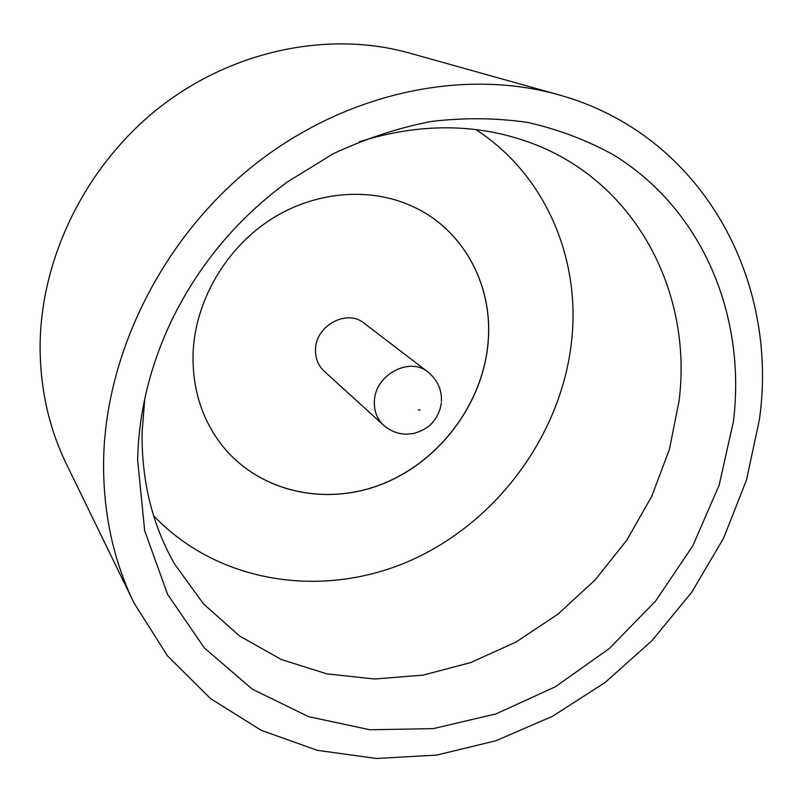 <?xml version="1.0" encoding="UTF-8"?>
<svg xmlns="http://www.w3.org/2000/svg" width="802" height="802" viewBox="0 0 802 802"><rect width="100%" height="100%" fill="white"/><g stroke="black" fill="none" stroke-linecap="round" stroke-linejoin="round"><path stroke-width="1.2" d="M733.419 421.541L719.143 485.2L692.828 545.751L655.725 600.888L609.319 648.527L555.395 686.763L495.937 713.93L433.24 728.627L369.852 729.76L308.559 716.657L252.369 689.209L204.38 647.976L167.588 594.352L144.661 530.623L137.643 459.997C138.646 412.749 149.934 366.313 171.508 320.69C198.645 264.981 237.191 218.786 287.136 182.104L332.94 153.914C365.04 138.796 397.762 127.989 431.095 121.493C464.328 117.523 496.669 117.864 528.127 122.516C558.693 129.523 587.144 140.31 613.49 154.876C703.314 210.054 746.331 316.589 733.419 421.541M144.751 398.825L142.084 432.388C141.563 481.29 152.4 525.18 174.595 564.057L203.558 603.966L239.658 636.056L281.302 659.505L326.835 673.86L374.624 679.013L423.075 675.114L470.684 662.582L516.057 642.011L557.931 614.162L595.164 579.906L626.723 540.277L651.725 496.378L669.399 449.421L679.104 400.719C692.928 290.825 634.392 178.856 527.114 141.543C474.423 123.137 418.454 123.217 359.216 141.784M153.613 515.726C219.197 584.508 324.75 598.994 411.657 560.017C498.694 520.819 562.743 432.619 571.896 338.243C580.016 256.911 544.748 174.044 475.797 129.553M134.034 602.984L66.345 463.907C49.032 428.248 40.29 389.321 40.1 347.156C40.26 258.334 85.634 165.673 159.187 107.699C232.931 49.914 329.051 30.556 409.19 52.992L558.142 94.656C702.161 134.205 779.424 279.808 759.364 419.867L746.431 480.177L723.615 538.152L691.775 592.167L651.886 640.748L605.089 682.512L552.638 716.226L495.957 740.747L436.639 755.103L376.439 758.481L317.291 750.321L261.272 730.341L210.585 698.642L167.448 655.815L134.034 602.984C113.413 560.588 103.268 513.651 103.568 462.203C104.902 353.812 162.325 238.154 253.743 165.312C345.371 92.641 462.924 67.909 558.142 94.656M417.972 209.031L417.932 209.001C465.802 233.593 492.849 287.447 488.117 341.842C483.185 402.935 440.258 460.689 382.945 483.736C325.712 506.794 258.555 492.117 221.412 444.559L221.432 444.589C201.984 419.155 192.52 389.211 193.031 354.745C194.515 302.164 225.172 248.64 271.226 219.167C317.361 189.773 374.845 186.555 417.972 209.031C465.852 233.603 492.919 287.477 488.177 341.893C483.245 402.995 440.308 460.749 382.985 483.796C325.742 506.854 258.565 492.157 221.432 444.589M315.517 349.361C315.687 325.432 347.076 308.74 364.178 323.256L427.977 372.038C409.461 356.278 374.855 375.015 374.384 401.341C373.993 411.075 377.07 419.035 383.597 425.23L324.178 371.206C318.143 365.491 315.256 358.213 315.517 349.361M420.228 409.932L418.544 410.022L420.228 409.932M441.461 401.351C441.892 389.632 437.401 379.857 427.977 372.038M441.361 402.724C440.218 411.476 436.328 419.085 429.692 425.551C424.649 429.471 418.935 432.198 412.529 433.712L405.601 434.173C397.341 433.792 390.003 430.814 383.597 425.23"/></g></svg>
